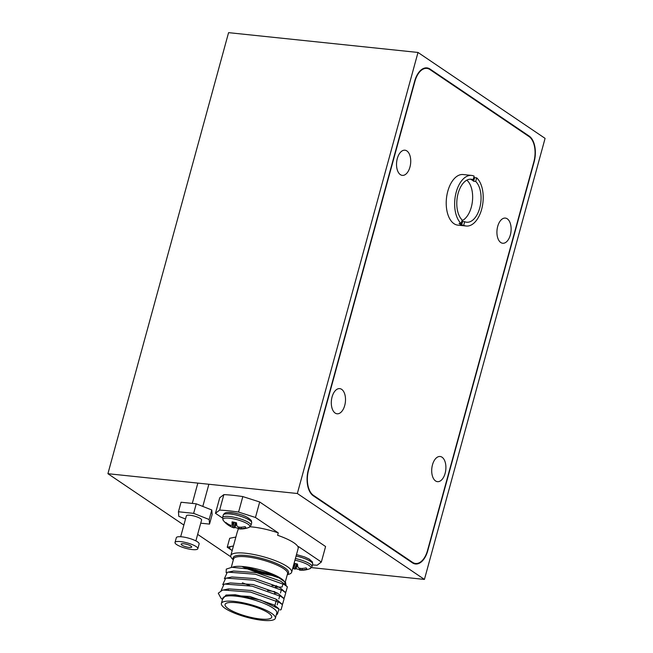 <?xml version="1.0" encoding="UTF-8"?>
<svg xmlns="http://www.w3.org/2000/svg" width="653" height="653" viewBox="0 0 653 653"><rect width="100%" height="100%" fill="white"/><g stroke="black" fill="none" stroke-linecap="round" stroke-linejoin="round"><path stroke-width="0.98" d="M545.084 138.371L424.426 579.423L297.344 493.505L418.002 52.452L545.084 138.371M311.473 567.62L424.426 579.423M183.86 525.053L107.916 473.703L297.344 493.505M230.901 556.854L197.663 534.383M107.916 473.703L228.574 32.65L418.002 52.452M412.402 562.821A20.349 11.289 96 0 0 415.504 563.988A20.349 11.289 96 0 0 427.788 550.618L534.097 162.017A20.349 11.289 96 0 0 529.15 136.069L430.025 69.055A20.349 11.289 96 0 0 426.923 67.888A20.349 11.289 96 0 0 414.639 81.25L308.33 469.858A20.349 11.289 96 0 0 313.285 495.798L412.402 562.821M221.391 603.47L222.828 598.221A27.981 6.612 15.3 0 1 235.839 596.156A27.981 6.612 15.3 0 1 263.869 603.372A27.981 6.612 15.3 0 1 276.807 612.987L275.37 618.236A27.981 6.612 -164.7 0 0 262.433 608.62A27.981 6.612 -164.7 0 0 234.403 601.405A27.981 6.612 -164.7 0 0 221.391 603.47A27.981 6.612 -164.7 0 0 234.337 613.085A27.981 6.612 -164.7 0 0 262.367 620.301A27.981 6.612 -164.7 0 0 275.37 618.236M276.423 614.4L277.435 614.187L278.929 608.914L260.759 600.107L235.276 594.752L226.036 595.054L222.559 599.209M236.313 602.686A24.169 5.714 -164.7 0 0 225.073 604.474A24.169 5.714 -164.7 0 0 236.255 612.783A24.169 5.714 -164.7 0 0 260.457 619.011A24.169 5.714 -164.7 0 0 271.697 617.232A24.169 5.714 -164.7 0 0 260.514 608.923A24.169 5.714 -164.7 0 0 236.313 602.686M226.036 595.054L249.862 596.475L273.999 604.947L277.558 607.804M222.477 599.503L220.943 598.107L218.273 593.202L222.412 590.198L228.623 588.892L251.495 590.508L275.631 598.989L278.341 600.931L277.215 604.89M228.917 590.451L228.354 589.961M221.106 590.598L224.036 584.239L230.248 582.933L253.119 584.549L277.264 593.03L279.974 594.973L278.847 598.932M222.738 584.639L225.669 578.28L231.88 576.974L254.752 578.591L278.896 587.063L281.598 589.014L280.472 592.973M277.639 593.259L274.48 593.161M231.26 571.718L233.513 571.016L256.384 572.632L280.521 581.105L283.231 583.056L282.104 587.014L276.105 587.202M223.122 590.034L250.572 592.116L279.378 602.441L282.488 604.711L281.076 609.714L279.917 609.951M224.754 584.076L252.205 586.157L281.002 596.483L284.12 598.752L282.708 603.756L281.672 603.968M226.387 578.117L253.837 580.199L282.635 590.524L285.753 592.793L284.341 597.797L283.304 598.009M224.371 578.68L227.301 572.314L228.011 572.15L255.462 574.24L284.267 584.566L287.385 586.835L285.965 591.83L284.937 592.051M274.856 591.708L267.575 590.492M249.879 585.659L242.402 582.803M226.15 572.665L226.289 569.106L231.929 567.277L255.07 569.694L279.174 577.987L285.565 582.378L286.063 585.635M278.888 587.063L275.321 586.867M233.333 559.825A31.54 7.452 15.3 0 1 230.811 555.564A31.54 7.452 15.3 0 1 245.479 553.23A31.54 7.452 15.3 0 1 277.068 561.368A31.54 7.452 15.3 0 1 291.654 572.208A31.54 7.452 15.3 0 1 287.312 574.591M298.233 547.687L298.527 546.602L321.349 562.029L317.178 565.22A79.495 18.782 -164.7 0 1 312.461 564.91M291.654 572.208L298.176 548.365A31.54 7.452 -164.7 0 0 277.623 535.289L278.276 532.905A31.54 7.452 -164.7 0 0 252.646 527.004A31.54 7.452 -164.7 0 0 250.066 526.783M232.419 567.228A27.981 6.612 15.3 0 1 243.92 566.624A27.981 6.612 15.3 0 1 271.942 573.848A27.981 6.612 15.3 0 1 284.888 583.464A27.981 6.612 15.3 0 1 284.137 584.484M276.643 585.831A27.981 6.612 15.3 0 1 271.983 585.537M321.349 562.029L325.586 546.528L259.698 501.977L242.818 496.582L238.582 512.083A79.495 18.782 -164.7 0 0 228.697 510.809A79.495 18.782 -164.7 0 0 219.637 510.099L223.873 494.607L219.71 497.798L215.466 513.299L222.461 518.025M242.818 496.582A79.495 18.782 -164.7 0 0 232.933 495.317A79.495 18.782 -164.7 0 0 223.873 494.607M238.582 512.083L255.462 517.478L259.698 501.977M230.811 555.564L237.333 531.722A31.54 7.452 -164.7 0 1 237.635 531.109L238.288 528.726L237.325 528.073M215.466 513.299L219.637 510.099M246.459 516.907A12.97 3.069 -164.7 0 0 231.366 512.613A12.97 3.069 -164.7 0 0 227.203 512.581M278.276 532.905L255.462 517.478M272.007 573.873A31.54 7.452 15.3 0 1 246.875 566.992M195.876 540.888L201.589 520.017A7.885 1.861 -164.7 0 0 200.512 518.613A7.885 1.861 -164.7 0 0 192.178 515.592A7.885 1.861 -164.7 0 0 186.383 515.854L180.669 536.725M200.724 523.175L209.523 524.098L209.172 519.519L193.639 513.356L178.449 511.764L178.791 516.343L185.517 519.013M178.449 511.764L181.052 502.23L196.243 503.822L211.784 509.985L212.135 514.556L209.523 524.098M196.243 503.822L193.639 513.356M211.784 509.985L209.172 519.519M190.945 546.063A5.469 1.29 -164.7 0 0 185.166 543.965A5.469 1.29 -164.7 0 0 181.142 544.145A5.469 1.29 -164.7 0 0 181.893 545.116A5.469 1.29 -164.7 0 0 187.672 547.206A5.469 1.29 -164.7 0 0 191.696 547.034A5.469 1.29 -164.7 0 0 190.945 546.063M197.826 548.708L199.132 543.941A11.827 2.792 -164.7 0 0 197.508 541.843A11.827 2.792 -164.7 0 0 185.011 537.313A11.827 2.792 -164.7 0 0 176.318 537.697L175.012 542.463A11.827 2.792 -164.7 0 0 176.628 544.561A11.827 2.792 -164.7 0 0 189.133 549.091A11.827 2.792 -164.7 0 0 197.826 548.708A11.827 2.792 -164.7 0 0 196.21 546.61A11.827 2.792 -164.7 0 0 183.705 542.08A11.827 2.792 -164.7 0 0 175.012 542.463M294.103 563.278A10.375 2.449 15.3 0 1 295.246 563.515A10.375 2.449 15.3 0 1 297.499 564.07A22.235 4.155 97.4 0 0 297.858 566.951L297.915 567.057A22.104 11.778 90.3 0 0 298.87 568.004L299.172 568.134A22.104 20.61 44.3 0 0 301.131 568.477L301.327 568.494A22.235 20.57 -18.9 0 0 306.086 567.873A10.375 2.449 15.3 0 1 306.673 568.575A10.375 2.449 15.3 0 1 306.788 568.983A10.375 2.449 15.3 0 1 306.763 569.171A22.235 21.484 139.5 0 1 302.053 569.873L301.857 569.881A22.104 18.006 116.1 0 1 300.135 569.979L299.915 569.996A22.104 4.22 102.8 0 1 299.498 570.085L299.498 570.093A22.235 4.155 97.4 0 0 299.547 570.093A22.243 22.243 0 0 0 310.004 568.649L312.003 566.592L312.681 564.11A14.75 3.485 15.3 0 0 312.55 563.294A14.75 3.485 15.3 0 0 296.307 556.095A14.75 3.485 15.3 0 0 296.078 556.046M294.952 560.168A14.007 3.306 15.3 0 1 310.755 567.09A14.007 3.306 15.3 0 1 310.004 568.649M302.388 568.437L302.053 569.873M301.857 569.881L302.2 568.453M299.817 568.265L299.498 570.093M299.58 569.571A10.375 2.449 15.3 0 1 296.021 568.747A22.235 5.069 -72.7 0 1 294.781 569.057L294.699 569.041A22.104 12.685 -78.2 0 1 294.291 568.902A22.104 12.685 -78.2 0 1 293.605 568.616L293.303 568.485A22.104 21.516 -114.7 0 1 292.74 568.241M297.45 564.053L296.021 568.747M235.684 522.612L233.701 527.795A22.104 12.685 -78.2 0 1 233.292 527.665A22.104 12.685 -78.2 0 1 232.607 527.379L232.305 527.24A22.104 21.516 -114.7 0 1 230.493 526.375L230.313 526.277A22.235 21.484 139.5 0 1 226.436 523.698A10.375 2.449 15.3 0 1 225.848 522.996A10.375 2.449 15.3 0 1 225.758 522.408A22.235 20.57 -18.9 0 0 229.595 524.898L229.758 524.971A22.104 17.1 -48.7 0 0 231.342 525.396L231.562 525.379A22.104 3.306 -67.4 0 0 232.125 524.767L232.15 524.677A22.235 5.069 -72.7 0 1 232.068 521.861A10.375 2.449 15.3 0 1 234.247 522.269A10.375 2.449 15.3 0 1 236.5 522.824A22.235 4.155 97.4 0 0 236.859 525.714L236.917 525.82A22.104 11.778 90.3 0 0 237.872 526.759L238.174 526.889A22.104 20.61 44.3 0 0 240.133 527.24L240.328 527.249A22.235 20.57 -18.9 0 0 245.087 526.628A10.375 2.449 15.3 0 1 245.675 527.33A10.375 2.449 15.3 0 1 245.789 527.746A10.375 2.449 15.3 0 1 245.765 527.926A22.235 21.484 139.5 0 1 241.055 528.628L240.859 528.644A22.104 18.006 116.1 0 1 239.137 528.734L238.916 528.759A22.104 4.22 102.8 0 1 238.5 528.848A22.235 4.155 97.4 0 0 238.541 528.857A22.243 22.243 0 0 0 248.997 527.404L251.005 525.347L251.683 522.865A14.75 3.485 15.3 0 0 251.552 522.057A14.75 3.485 15.3 0 0 235.3 514.85A14.75 3.485 15.3 0 0 223.228 515.078C225.089 511.707 226.958 512.417 233.945 513.038C238.623 514.074 246.638 515.405 251.413 520.702L251.683 522.865M251.005 525.347A14.75 3.485 15.3 0 0 250.874 524.539A14.75 3.485 15.3 0 0 234.623 517.339A14.75 3.485 15.3 0 0 222.542 517.56L223.22 520.351A14.007 3.306 15.3 0 1 222.991 519.992A14.007 3.306 15.3 0 1 234.329 519.013A14.007 3.306 15.3 0 1 249.756 525.845A14.007 3.306 15.3 0 1 248.997 527.404M232.125 524.767L233.137 522.041M238.5 528.848L238.827 527.028L238.5 528.848M238.59 528.326A10.375 2.449 15.3 0 1 235.023 527.502A22.235 5.069 -72.7 0 1 233.782 527.82M236.451 522.816L235.023 527.502M233.701 527.795L235.602 522.588M226.73 523.151L226.436 523.698M233.431 545.981L227.236 547.23L232.174 550.569A15.901 3.755 15.3 0 1 231.823 550.332A15.901 3.755 15.3 0 1 231.521 546.365A15.901 3.755 15.3 0 1 233.382 546.169M227.236 547.23L229.685 538.292L235.872 537.044M461.165 223.579L462.153 219.979A21.622 11.999 96 0 1 458.12 193.41A21.622 11.999 96 0 1 471.172 179.216A21.622 11.999 96 0 1 473.156 179.73L474.143 176.139A25.434 14.113 96 0 0 471.572 175.42A25.434 14.113 96 0 0 456.218 192.121A25.434 14.113 96 0 0 461.165 223.579L459.059 223.359A25.434 14.113 -84 0 0 461.598 225.073L463.703 225.293A25.434 14.113 96 0 0 466.283 226.02A25.434 14.113 96 0 0 481.636 209.311A25.434 14.113 96 0 0 476.682 177.853L474.584 177.632A25.434 14.113 -84 0 0 473.89 177.053M471.572 175.42L463.148 174.539A25.434 14.113 96 0 0 447.795 191.247A25.434 14.113 96 0 0 457.859 225.138L466.283 226.02M463.703 225.293L464.691 221.702L462.585 221.481A21.622 11.999 -84 0 1 461.842 221.114M461.949 220.722A21.622 11.999 96 0 0 471.311 207.14A21.622 11.999 96 0 0 466.822 180.155M464.691 221.702A21.622 11.999 96 0 0 466.675 222.224A21.622 11.999 96 0 0 479.726 208.021A21.622 11.999 96 0 0 475.702 181.452L476.682 177.853M473.156 179.73L471.058 179.51A21.622 11.999 -84 0 1 473.596 181.232L474.584 177.632M473.596 181.232L475.702 181.452M461.598 225.073L462.585 221.481M406.876 150.933A12.652 7.02 96 0 0 404.942 150.206A12.652 7.02 96 0 0 396.91 160.263A12.652 7.02 96 0 0 400.387 174.653A12.652 7.02 96 0 0 402.313 175.379A12.652 7.02 96 0 0 410.353 165.323A12.652 7.02 96 0 0 406.876 150.933M442.048 457.214A12.652 7.02 96 0 0 440.114 456.496A12.652 7.02 96 0 0 432.082 466.552A12.652 7.02 96 0 0 435.559 480.943A12.652 7.02 96 0 0 437.486 481.661A12.652 7.02 96 0 0 445.526 471.605A12.652 7.02 96 0 0 442.048 457.214M341.65 389.343A12.652 7.02 96 0 0 339.723 388.617A12.652 7.02 96 0 0 331.683 398.673A12.652 7.02 96 0 0 335.16 413.063A12.652 7.02 96 0 0 337.095 413.79A12.652 7.02 96 0 0 345.127 403.734A12.652 7.02 96 0 0 341.65 389.343M507.267 218.812A12.652 7.02 96 0 0 505.34 218.086A12.652 7.02 96 0 0 497.3 228.142A12.652 7.02 96 0 0 500.778 242.532A12.652 7.02 96 0 0 502.704 243.259A12.652 7.02 96 0 0 510.744 233.203A12.652 7.02 96 0 0 507.267 218.812M313.407 495.325L412.533 562.339A19.843 11.011 96 0 0 415.561 563.482A19.843 11.011 96 0 0 427.535 550.446L533.844 161.846A19.843 11.011 96 0 0 529.02 136.55L429.894 69.528A19.843 11.011 96 0 0 426.874 68.394A19.843 11.011 96 0 0 414.9 81.421L308.583 470.029A19.843 11.011 96 0 0 313.407 495.325L312.534 495.235M412.533 562.339L411.545 562.241M528.163 135.971L529.15 136.069M428.825 68.924L430.025 69.055M233.48 559.278A28.683 6.775 15.3 0 1 246.54 555.54A28.683 6.775 15.3 0 1 277.803 564.029A28.683 6.775 15.3 0 1 287.459 574.044M274.17 574.803A28.683 6.775 15.3 0 1 244.54 566.69M284.888 583.464L287.565 573.677A27.981 6.612 -164.7 0 0 274.619 564.061A27.981 6.612 -164.7 0 0 246.597 556.838A27.981 6.612 -164.7 0 0 233.586 558.911L231.276 567.351M241.928 566.445A27.981 6.612 -164.7 0 0 274.554 575.742A27.981 6.612 -164.7 0 0 276.546 575.922M295.401 558.527A14.75 3.485 15.3 0 1 295.621 558.576A14.75 3.485 15.3 0 1 311.873 565.776A14.75 3.485 15.3 0 1 312.003 566.592M300.437 568.379L300.135 569.979M299.915 569.996L300.225 568.347M296.682 563.849L294.781 569.057M294.699 569.041L296.601 563.833M295.287 563.523L293.605 568.616M293.303 568.485L294.96 563.449M241.39 527.2L241.055 528.628M240.859 528.644L241.202 527.208M239.439 527.134L239.137 528.734M238.916 528.759L239.227 527.102M234.288 522.278L232.607 527.379M232.305 527.24L233.962 522.212M230.795 525.273L230.493 526.375M230.313 526.277L230.599 525.224M276.586 599.348L274.758 606.017M282.488 604.711L278.341 600.931M284.12 598.752L279.974 594.973M285.753 592.793L281.598 589.014M228.011 572.15L233.513 571.016M287.385 586.835L283.231 583.056M278.929 608.914L276.709 606.89M197.843 483.106L192.292 503.406M208.87 484.257L202.805 506.418M296.478 554.577L304.576 556.927L309.187 559.058L312.412 561.939L312.681 564.11M292.732 568.281A22.243 22.243 0 0 0 294.291 568.902M222.542 517.56L223.228 515.078M223.228 520.351A22.243 22.243 0 0 0 233.292 527.665M426.874 68.394L424.377 68.132M415.561 563.482L413.063 563.221"/></g></svg>

